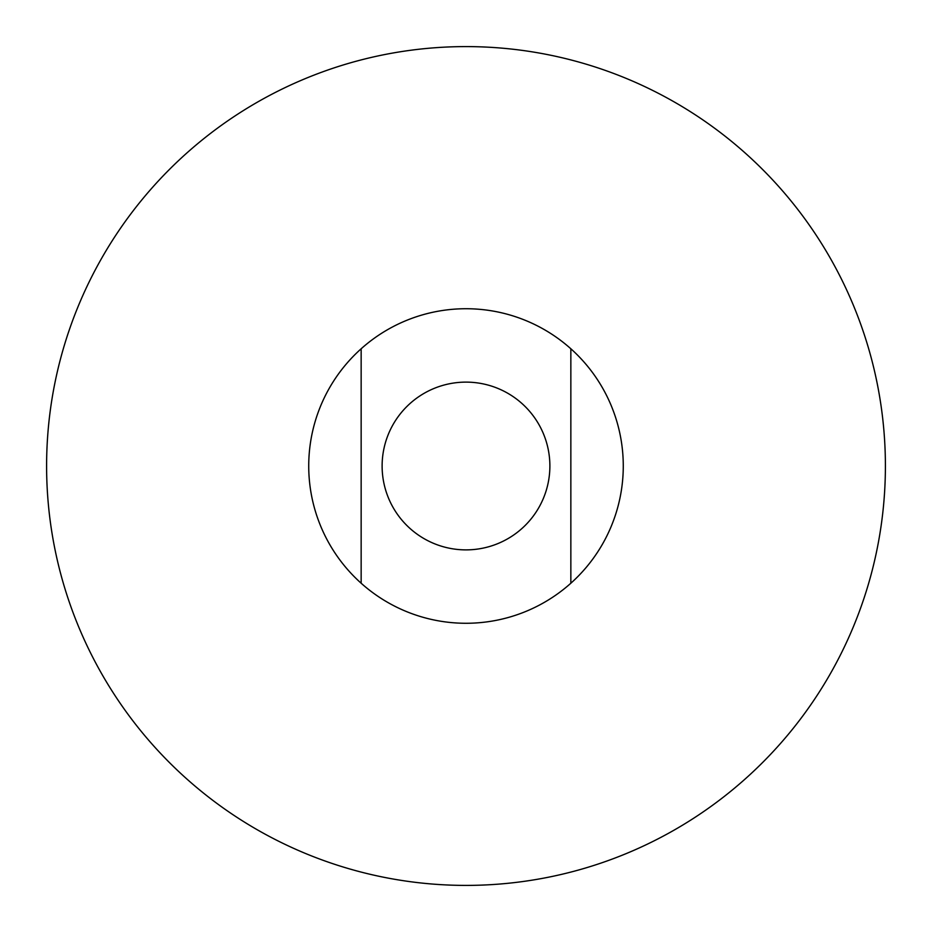 <?xml version="1.0" encoding="UTF-8"?>
<svg xmlns="http://www.w3.org/2000/svg" width="932" height="932" viewBox="0 0 932 932"><rect width="100%" height="100%" fill="white"/><g stroke="black" fill="none" stroke-linecap="round" stroke-linejoin="round"><path stroke-width="1.4" d="M382.12 466A83.88 83.88 0 0 1 466 382.12A83.88 83.88 0 0 1 549.88 466A83.88 83.88 0 0 1 466 549.88A83.88 83.88 0 0 1 382.12 466M46.6 466A419.4 419.4 0 0 0 675.7 829.212A419.4 419.4 0 0 0 675.7 102.788A419.4 419.4 0 0 0 46.6 466M570.85 583.222A157.275 157.275 0 0 0 570.85 348.778L570.85 583.222A157.275 157.275 0 0 1 361.15 583.222A157.275 157.275 0 0 1 361.15 348.778L361.15 583.222M361.15 348.778A157.275 157.275 0 0 1 570.85 348.778"/></g></svg>
